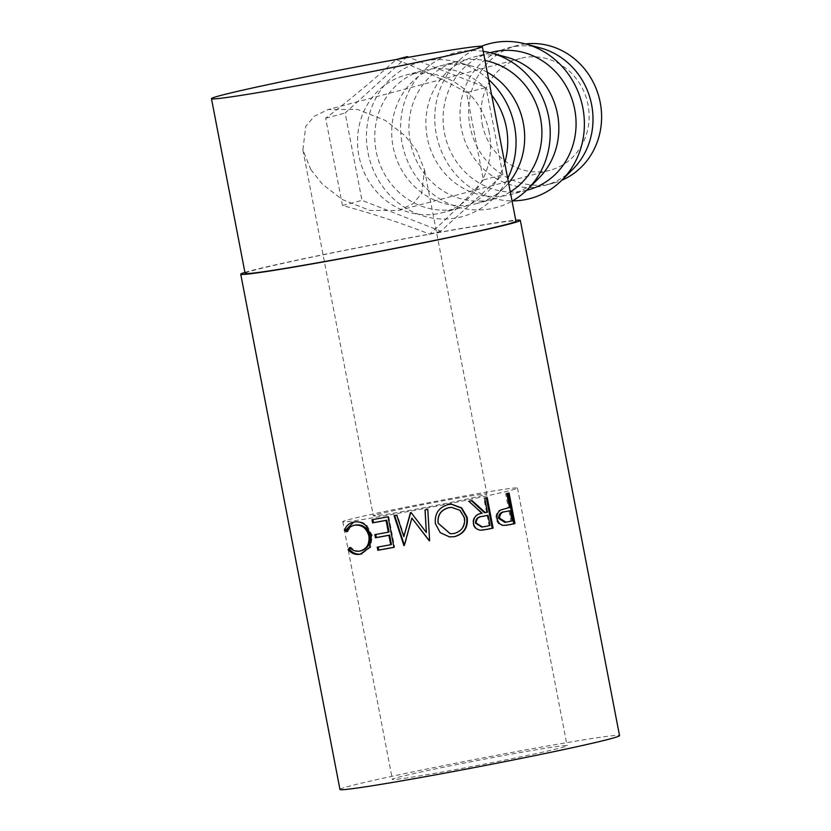 <?xml version="1.0" encoding="UTF-8"?>
<svg xmlns="http://www.w3.org/2000/svg" width="831" height="831" viewBox="0 0 831 831"><rect width="100%" height="100%" fill="white"/><g stroke="black" fill="none" stroke-linecap="round" stroke-linejoin="round"><path stroke-width="0.62" stroke-dasharray="4.16 3.12" d="M310.794 169.524L322.293 184.056L342.04 199.419L369.92 210.461L399.129 210.357L413.038 203.699L421.691 193.446L424.516 169.898L416.611 150.338L405.113 135.806L385.366 120.443L357.486 109.412L328.276 109.515L314.367 116.174L305.715 126.416L302.889 149.964L310.794 169.524M482.209 123.964A57.827 53.745 -104.9 0 0 549.966 170.272A57.827 53.745 -104.9 0 0 588.026 104.789A57.827 53.745 -104.9 0 0 520.258 58.482A57.827 53.745 -104.9 0 0 482.209 123.964M377.222 514.493A57.827 1.6 169.1 0 1 440.482 501.311A57.827 1.6 169.1 0 1 486.924 493.967A57.827 1.6 169.1 0 1 483.04 495.307A57.827 1.6 169.1 0 1 419.78 508.489A57.827 1.6 169.1 0 1 373.348 515.833A57.827 1.6 169.1 0 1 377.222 514.493M525.493 43.939A71.175 66.148 -104.9 0 0 516.83 45.591A71.175 66.148 -104.9 0 0 469.993 126.177A71.175 66.148 -104.9 0 0 553.394 183.163A71.175 66.148 -104.9 0 0 561.725 180.296M540.566 47.99A71.175 66.148 -104.9 0 0 508.24 47.876A71.175 66.148 -104.9 0 0 461.402 128.462A71.175 66.148 -104.9 0 0 544.804 185.448A71.175 66.148 -104.9 0 0 572.798 169.295M481.419 46.276A80.077 74.416 -104.9 0 0 436.327 134.445A80.077 74.416 -104.9 0 0 512.478 200.873M527.862 189.956A71.175 66.148 75.1 0 1 444.46 132.97A71.175 66.148 75.1 0 1 491.298 52.374M506.401 57.079A71.175 66.148 -104.9 0 0 474.065 56.955A71.175 66.148 -104.9 0 0 427.238 137.551A71.175 66.148 -104.9 0 0 510.629 194.537A71.175 66.148 -104.9 0 0 538.633 178.374M483.227 51.325A80.077 74.416 -104.9 0 0 402.152 143.524A80.077 74.416 -104.9 0 0 512.073 201.102M510.296 191.878A71.175 66.148 75.1 0 1 493.697 199.035A71.175 66.148 75.1 0 1 410.296 142.049A71.175 66.148 75.1 0 1 457.133 61.452A71.175 66.148 75.1 0 1 485.003 60.549M487.267 72.276A71.175 66.148 -104.9 0 0 472.226 66.158A71.175 66.148 -104.9 0 0 439.9 66.033A71.175 66.148 -104.9 0 0 393.063 146.63A71.175 66.148 -104.9 0 0 476.464 203.616A71.175 66.148 -104.9 0 0 504.469 187.453A71.175 66.148 -104.9 0 0 508.582 182.965M488.659 79.547A80.077 74.416 -104.9 0 0 457.05 62.076A80.077 74.416 -104.9 0 0 367.988 152.603A80.077 74.416 -104.9 0 0 419.24 214.606A80.077 74.416 -104.9 0 0 493.313 198.536A80.077 74.416 -104.9 0 0 507.71 178.457M504.718 162.897A71.175 66.148 75.1 0 1 459.533 208.114A71.175 66.148 75.1 0 1 376.131 151.128A71.175 66.148 75.1 0 1 422.969 70.531A71.175 66.148 75.1 0 1 491.661 95.108M489.137 132.098A71.175 66.148 -104.9 0 0 405.736 75.112A71.175 66.148 -104.9 0 0 358.899 155.709A71.175 66.148 -104.9 0 0 442.3 212.694A71.175 66.148 -104.9 0 0 489.137 132.098M561.143 747.775A88.969 2.451 -10.9 0 0 567.116 745.708A88.969 2.451 -10.9 0 0 495.671 757.01A88.969 2.451 -10.9 0 0 398.35 777.286A88.969 2.451 -10.9 0 0 392.377 779.353A88.969 2.451 -10.9 0 0 463.823 768.052A88.969 2.451 -10.9 0 0 561.143 747.775M511.532 490.145A88.969 2.451 -10.9 0 0 517.495 488.077A88.969 2.451 -10.9 0 0 446.06 499.379A88.969 2.451 -10.9 0 0 348.74 519.655A88.969 2.451 -10.9 0 0 342.767 521.723A88.969 2.451 -10.9 0 0 414.212 510.421A88.969 2.451 -10.9 0 0 511.532 490.145M244.916 272.391A142.35 3.926 169.1 0 1 250.287 270.875A142.35 3.926 169.1 0 1 388.617 241.717A142.35 3.926 169.1 0 1 515.75 220.236M339.962 789.45A142.35 3.926 169.1 0 1 349.508 786.136A142.35 3.926 169.1 0 1 505.217 753.696A142.35 3.926 169.1 0 1 619.531 735.612M245.103 273.347A137.904 3.802 169.1 0 1 254.359 270.137A137.904 3.802 169.1 0 1 405.196 238.705A137.904 3.802 169.1 0 1 515.937 221.191M466.565 92.667C448.189 81.843 424.703 70.812 396.096 59.572C373.462 80.098 349.986 99.647 325.659 118.21L342.465 205.506C371.883 213.39 400.968 222.937 429.71 234.145C452.209 213.65 470.097 195.586 483.382 179.963L466.565 92.667L486.062 87.494L408.8 57.246M349.643 547.536L350.962 547.234C353.871 550.267 357.185 551.452 360.893 550.787L361.62 550.641M359.709 551.067L360.893 550.787M355.751 524.953C352.136 525.618 349.529 527.82 347.95 531.56L347.057 530.957M346.62 531.861L347.95 531.56M353.684 522.148L355.138 521.816C359.304 520.985 363.209 522.138 366.876 525.285L372.371 535.58L370.636 547.276L361.703 553.872M353.944 522.097L355.138 521.816M365.858 525.535L366.876 525.285M371.405 535.818L372.371 535.58M350.298 548.19L350.962 547.234M378.178 546.995L377.253 547.162M391.432 544.523A140.127 3.864 169.1 0 1 378.167 546.923M375.757 534.447L374.843 534.613M389.012 531.985A140.127 3.864 169.1 0 1 375.747 534.385M372.89 519.562L371.976 519.728M388.056 516.809L388.721 516.622A140.127 3.864 169.1 0 1 372.88 519.5M388.721 516.622L394.6 547.193A140.127 3.864 169.1 0 1 393.936 547.307M393.946 547.369L394.6 547.193M426.469 532.391L411.075 512.53M411.366 512.405A140.127 3.864 169.1 0 1 410.763 512.519L410.462 512.644M404.313 536.514L397.27 515.043L396.751 515.21M397.27 515.043A140.127 3.864 169.1 0 1 394.642 515.532L394.081 515.698M412.145 517.952L404.79 545.313A140.127 3.864 169.1 0 1 404.406 545.375L403.908 545.541M427.778 509.351L429.627 540.69M427.809 509.278A140.127 3.864 169.1 0 1 425.098 509.798L425.015 509.881M435.423 523.738L435.392 523.686C434.374 513.703 438.581 507.326 448.013 504.552L451.358 504.22M449.415 536.909L440.201 532.64L435.392 523.686M450.184 533.751L453.705 533.523C461.402 531.269 464.851 526.075 464.041 517.931L459.595 510.348L451.358 507.388M482.354 530.126L480.173 530.261C476.288 529.908 473.857 527.716 472.901 523.675C472.631 517.578 475.477 514.14 481.429 513.34L468.819 501.301M480.879 530.188L480.173 530.261M473.504 523.613L472.901 523.675M482.198 513.257L481.429 513.34M472.07 500.646L471.416 500.709A140.127 3.864 169.1 0 1 468.217 501.353M487.413 512.187L486.561 512.291A140.127 3.864 169.1 0 1 484.535 512.706M486.561 512.291L483.85 498.185L484.702 498.081M487.215 497.561L486.322 497.676A140.127 3.864 169.1 0 1 483.85 498.185M489.978 525.514L489.127 525.618L487.163 515.428M489.127 525.618A140.127 3.864 169.1 0 1 483.891 526.688L481.71 527.041M505.986 525.327L502.797 525.576C499.275 525.088 497.083 522.865 496.211 518.897C495.536 514.784 496.803 511.823 500.023 510.037L506.505 508.156A140.127 3.864 169.1 0 0 508.312 507.772L505.601 493.666L506.796 493.489M503.856 525.431L502.797 525.576M497.187 518.762L496.211 518.897M501.083 509.891L500.023 510.037M509.517 507.596L508.312 507.772M509.081 493.012L507.845 493.199A140.127 3.864 169.1 0 1 505.601 493.666M512.083 520.923L510.878 521.099L508.925 510.909M510.878 521.099A140.127 3.864 169.1 0 1 506.224 522.086L504.874 522.325M396.096 59.572L396.626 59.427M407.2 56.612L345.156 113.026L361.963 200.323L440.825 231.195L502.88 174.78L486.062 87.494M325.659 118.21L345.156 113.026M342.465 205.506L361.963 200.323M429.71 234.145L440.825 231.195M483.382 179.963L502.88 174.78M484.66 526.594L483.891 526.688M507.679 507.99L506.505 508.156M507.346 521.92L506.224 522.086M549.966 170.272L399.129 210.357M424.516 169.898L486.924 493.967M516.83 45.591L508.24 47.876M490.082 52.696L474.065 56.955M457.133 61.452L439.9 66.033M472.226 66.158L457.05 62.076M422.969 70.531L405.736 75.112M517.495 488.077L567.116 745.708M354.255 522.003L353.04 522.284M362.378 553.726L361.225 553.997M482.042 530.157L482.697 530.085M505.425 525.41L506.495 525.254M342.767 521.723L392.377 779.353M459.533 208.114L442.3 212.694M504.469 187.453L493.313 198.536M493.697 199.035L476.464 203.616M526.646 190.278L510.629 194.537M553.394 183.163L544.804 185.448M302.889 149.964L373.348 515.833M520.258 58.482L328.276 109.515"/><path stroke-width="1.25" d="M561.725 180.296A71.175 66.148 -104.9 0 0 600.231 102.577A71.175 66.148 -104.9 0 0 525.493 43.939M512.478 200.873A80.077 74.416 -104.9 0 0 561.652 180.379L572.798 169.295A71.175 66.148 -104.9 0 0 591.641 104.862A71.175 66.148 -104.9 0 0 540.566 47.99L525.379 43.908A80.077 74.416 -104.9 0 0 481.419 46.276M561.652 180.379A80.077 74.416 -104.9 0 0 582.843 107.885A80.077 74.416 -104.9 0 0 525.379 43.908M490.082 52.696L491.298 52.374A71.175 66.148 75.1 0 1 574.699 109.36A71.175 66.148 75.1 0 1 527.862 189.956L526.646 190.278M512.073 201.102A80.077 74.416 -104.9 0 0 527.488 189.458L538.633 178.374A71.175 66.148 -104.9 0 0 557.466 113.94A71.175 66.148 -104.9 0 0 506.401 57.079L491.214 52.997A80.077 74.416 -104.9 0 0 483.227 51.325M527.488 189.458A80.077 74.416 -104.9 0 0 548.668 116.963A80.077 74.416 -104.9 0 0 491.214 52.997M485.003 60.549A71.175 66.148 75.1 0 1 540.534 118.438A71.175 66.148 75.1 0 1 510.296 191.878M508.582 182.965A71.175 66.148 -104.9 0 0 523.301 123.019A71.175 66.148 -104.9 0 0 487.267 72.276M507.71 178.457A80.077 74.416 -104.9 0 0 514.503 126.042A80.077 74.416 -104.9 0 0 488.659 79.547M491.661 95.108A71.175 66.148 75.1 0 1 506.359 127.517A71.175 66.148 75.1 0 1 504.718 162.897M514.96 523.572A142.35 3.926 169.1 0 1 509.943 524.631L503.856 525.431C500.283 524.953 498.06 522.73 497.187 518.762C496.512 514.649 497.811 511.688 501.083 509.891L507.679 507.99A142.35 3.926 169.1 0 0 509.517 507.596L506.796 493.489A142.35 3.926 169.1 0 0 509.081 493.012L514.96 523.572L513.735 523.759A140.127 3.864 169.1 0 1 508.79 524.808L505.986 525.327M485.356 512.613A142.35 3.926 169.1 0 0 487.413 512.187L484.702 498.081A142.35 3.926 169.1 0 0 487.215 497.561L493.105 528.132A142.35 3.926 169.1 0 1 487.465 529.285L480.879 530.188C476.932 529.846 474.47 527.654 473.504 523.613C473.255 517.516 476.153 514.067 482.198 513.257L468.819 501.301A142.35 3.926 169.1 0 0 472.07 500.646L485.356 512.613L484.535 512.706L471.416 500.709M454.734 536.639L449.498 536.919L440.243 532.65L435.423 523.738C434.436 513.735 438.726 507.346 448.304 504.552L451.545 504.22L461.745 507.938L467.199 517.36C468.32 527.332 464.165 533.762 454.734 536.639L449.415 536.909M411.075 512.53A142.35 3.926 169.1 0 1 410.462 512.644L403.835 536.67L396.751 515.21A142.35 3.926 169.1 0 1 394.081 515.698L403.908 545.541A142.35 3.926 169.1 0 0 404.292 545.468L411.844 518.066L429.232 540.763A142.35 3.926 169.1 0 0 429.627 540.69L427.778 509.351A142.35 3.926 169.1 0 1 425.015 509.881L426.345 532.484L411.075 512.53M393.946 547.369A142.35 3.926 169.1 0 1 377.856 550.288L377.253 547.162A142.35 3.926 169.1 0 0 390.736 544.721L388.918 535.309A142.35 3.926 169.1 0 1 375.446 537.75L374.843 534.613A142.35 3.926 169.1 0 0 388.316 532.172L386.051 520.424A142.35 3.926 169.1 0 1 372.579 522.865L371.976 519.728A142.35 3.926 169.1 0 0 388.056 516.809L393.946 547.369M359.709 551.067C366.596 549.27 369.67 544.263 368.912 536.047C366.523 528.059 361.745 524.454 354.567 525.234C350.89 525.909 348.241 528.121 346.62 531.861L344.377 530.365C346.184 525.649 349.373 522.886 353.944 522.097C358.182 521.255 362.15 522.398 365.858 525.535L371.405 535.818L369.608 547.525L360.166 554.225C355.564 555.056 351.544 553.539 348.096 549.696L349.643 547.536C352.583 550.569 355.938 551.742 359.709 551.067L361.62 550.641M355.751 524.953L353.788 525.41L355.751 524.953C362.815 524.195 367.541 527.81 369.92 535.798C370.678 544.014 367.676 549.011 360.893 550.787M353.04 522.284L353.944 522.097M515.75 220.236A142.35 3.926 169.1 0 1 520.31 220.35A142.35 3.926 169.1 0 1 510.753 223.664A142.35 3.926 169.1 0 1 355.045 256.104A142.35 3.926 169.1 0 1 240.73 274.188A142.35 3.926 169.1 0 1 244.916 272.391M520.31 220.35L619.531 735.612A142.35 3.926 169.1 0 1 609.985 738.925A142.35 3.926 169.1 0 1 454.277 771.365A142.35 3.926 169.1 0 1 339.962 789.45L240.73 274.188M473.047 49.735A137.904 3.802 169.1 0 1 322.21 81.158A137.904 3.802 169.1 0 1 211.469 98.681A137.904 3.802 169.1 0 1 220.724 95.472A137.904 3.802 169.1 0 1 371.561 64.039A137.904 3.802 169.1 0 1 482.302 46.526A137.904 3.802 169.1 0 1 473.047 49.735M482.302 46.526L515.937 221.191A137.904 3.802 169.1 0 1 506.692 224.401A137.904 3.802 169.1 0 1 355.845 255.823A137.904 3.802 169.1 0 1 245.103 273.347L211.469 98.681M368.912 536.047L369.92 535.798M347.057 530.957L345.738 530.064L353.684 522.148M344.377 530.365L345.738 530.064M361.703 553.872L361.35 553.945C356.821 554.755 352.863 553.238 349.456 549.395L350.298 548.19M360.166 554.225L361.35 553.945M348.096 549.696L349.456 549.395M377.856 550.288L378.77 550.06L378.178 546.995M390.736 544.721L391.432 544.523L389.625 535.122A140.127 3.864 169.1 0 1 376.35 537.522L375.757 534.447M388.918 535.309L389.625 535.122M375.446 537.75L376.35 537.522M388.316 532.172L389.012 531.985L386.758 520.227A140.127 3.864 169.1 0 1 373.483 522.626L372.89 519.562M386.051 520.424L386.758 520.227M372.579 522.865L373.483 522.626M393.936 547.307A140.127 3.864 169.1 0 1 378.77 550.06M425.098 509.798L426.345 532.484M410.763 512.519L403.835 536.67M394.642 515.532L404.406 545.375L403.908 545.541M429.627 540.628A140.127 3.864 169.1 0 1 429.347 540.68L411.844 518.066M451.358 504.22L461.319 508.021L466.658 517.401C467.801 527.373 463.729 533.782 454.443 536.639M467.199 517.36L466.658 517.401M438.093 523.166L450.298 533.762L453.996 533.533C461.818 531.248 465.329 526.044 464.529 517.9L460.052 510.338L451.732 507.388L448.73 507.658C440.877 509.819 437.335 514.991 438.093 523.166L450.184 533.751M448.73 507.658L449.01 507.668C441.043 509.85 437.428 515.033 438.166 523.218M451.732 507.388L449.01 507.668M486.332 497.748L492.212 528.246A140.127 3.864 169.1 0 1 486.654 529.378L482.354 530.126M493.105 528.132L492.212 528.246M488.015 515.324L482.042 516.435C477.773 516.716 475.592 518.96 475.488 523.156L481.71 527.041L484.66 526.594A142.35 3.926 169.1 0 0 489.978 525.514L488.015 515.324L482.811 516.342C478.479 516.643 476.256 518.897 476.142 523.094L475.488 523.156M476.142 523.094L482.427 526.958M507.855 493.271L513.735 523.759M510.12 510.733L504.448 511.782C500.563 512.041 498.621 514.244 498.61 518.388L504.874 522.325L507.346 521.92A142.35 3.926 169.1 0 0 512.083 520.923L510.12 510.733L505.57 511.616C501.633 511.886 499.649 514.098 499.628 518.253L498.61 518.388M505.57 511.616L504.448 511.782M499.628 518.253L505.954 522.169M408.8 57.246L407.2 56.612L396.626 59.427M487.465 529.285L486.654 529.378M482.811 516.342L482.042 516.435M509.943 524.631L508.79 524.808"/></g></svg>
